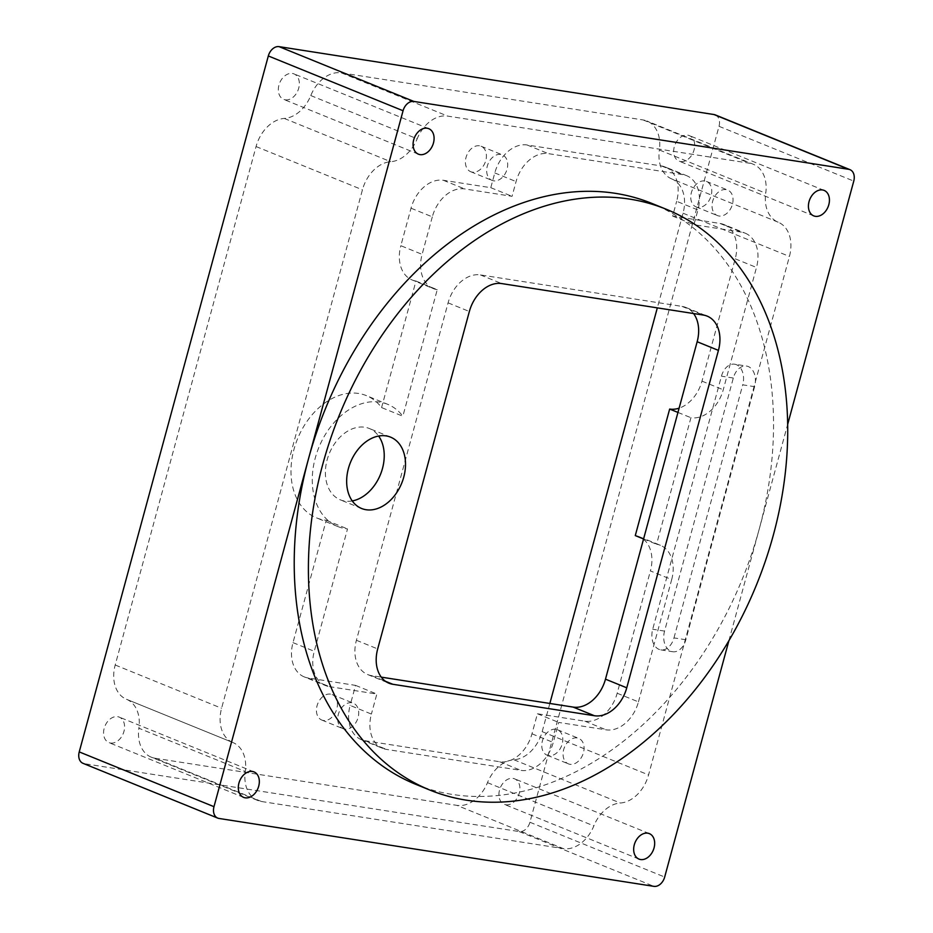 <?xml version="1.0" encoding="UTF-8"?>
<svg xmlns="http://www.w3.org/2000/svg" width="933" height="933" viewBox="0 0 933 933"><rect width="100%" height="100%" fill="white"/><g stroke="black" fill="none" stroke-linecap="round" stroke-linejoin="round"><path stroke-width="0.7" stroke-dasharray="4.67 3.5" d="M728.906 640.668L787.697 424.282M415.791 784.338A313.535 225.156 112.1 0 0 452.225 794.415A313.535 225.156 112.1 0 0 759.229 529.069A313.535 225.156 112.1 0 0 651.957 203.452M715.249 114.887A10.998 7.896 112.1 0 1 719.016 126.317L529.932 822.253A10.998 7.896 -67.9 0 1 519.156 831.56L84.273 763.684L219.022 818.463M754.599 386.67L685.837 639.746A16.502 11.324 98.9 0 1 672.658 651.724A16.502 11.324 98.9 0 1 664.564 631.093L733.315 378.028A16.502 11.324 98.9 0 1 746.505 366.051A16.502 11.324 98.9 0 1 754.599 386.67L742.738 384.828A16.502 11.324 98.9 0 0 734.644 364.197L746.505 366.051M680.6 161.537A13.75 9.878 112.1 0 0 693.732 150.994A13.75 9.878 112.1 0 0 689.359 135.612A13.75 9.878 112.1 0 0 675.025 144.638A13.75 9.878 112.1 0 0 679.002 161.094A13.75 9.878 112.1 0 0 680.6 161.537M285.253 99.819A13.75 9.878 112.1 0 0 298.385 89.276A13.75 9.878 112.1 0 0 294.012 73.905A13.75 9.878 112.1 0 0 279.678 82.92A13.75 9.878 112.1 0 0 283.655 99.376A13.75 9.878 112.1 0 0 285.253 99.819M83.002 763.322A10.998 7.896 112.1 0 0 84.273 763.684M257.671 800.444L151.286 757.188A33.005 23.698 -67.9 0 0 155.123 758.249L261.497 801.505A33.005 23.698 -67.9 0 1 257.671 800.444A33.005 23.698 -67.9 0 1 245.274 771.486A33.005 23.698 -67.9 0 0 232.888 742.54L126.503 699.284L232.877 742.54A33.005 23.698 -67.9 0 1 232.888 742.54L126.503 699.284A33.005 23.698 -67.9 0 1 115.202 665.007L256.062 146.551A33.005 23.698 -67.9 0 1 284.308 118.444A33.005 23.698 -67.9 0 0 310.782 95.563A33.005 23.698 -67.9 0 1 341.338 72.856L643.129 119.96A33.005 23.698 -67.9 0 1 646.966 121.022A33.005 23.698 -67.9 0 1 659.363 149.98L765.736 193.224A33.005 23.698 -67.9 0 0 753.351 164.278L646.966 121.022M126.503 699.284A33.005 23.698 -67.9 0 1 138.889 728.241L245.274 771.486M151.286 757.188A33.005 23.698 -67.9 0 1 138.889 728.241M155.123 758.249L456.913 805.366L563.299 848.61A33.005 23.698 -67.9 0 0 593.843 825.903A33.005 23.698 -67.9 0 1 620.317 803.021A33.005 23.698 -67.9 0 0 648.563 774.915L789.423 256.458A33.005 23.698 -67.9 0 0 778.134 222.182L778.134 222.182A33.005 23.698 -67.9 0 1 765.736 193.224M549.852 703.459L542.178 731.659A33.005 23.698 -67.9 0 1 513.943 759.765A33.005 23.698 -67.9 0 0 487.469 782.647A33.005 23.698 -67.9 0 1 456.913 805.366M778.134 222.182L671.748 178.926A33.005 23.698 -67.9 0 1 683.049 213.202L657.322 307.867M671.748 178.926A33.005 23.698 -67.9 0 1 659.363 149.98M110.491 743.041A13.75 9.878 112.1 0 0 123.623 732.498A13.75 9.878 112.1 0 0 119.249 717.115A13.75 9.878 112.1 0 0 104.928 726.142A13.75 9.878 112.1 0 0 108.893 742.598A13.75 9.878 112.1 0 0 110.491 743.041M505.838 804.759A13.75 9.878 112.1 0 0 518.97 794.216A13.75 9.878 112.1 0 0 514.596 778.833A13.75 9.878 112.1 0 0 500.275 787.849A13.75 9.878 112.1 0 0 504.24 804.316A13.75 9.878 112.1 0 0 505.838 804.759M685.837 639.746L673.976 637.892A16.502 11.324 98.9 0 1 660.797 649.869A16.502 11.324 98.9 0 1 652.703 629.239L721.454 376.174A16.502 11.324 98.9 0 1 734.644 364.197M673.976 637.892L742.738 384.828M310.782 95.563L417.168 138.819A33.005 23.698 -67.9 0 1 447.723 116.112L749.514 163.217A33.005 23.698 -67.9 0 1 753.351 164.278M261.497 801.505L563.299 848.61M232.877 742.54A33.005 23.698 -67.9 0 1 221.588 708.264L362.447 189.807A33.005 23.698 -67.9 0 1 390.694 161.701A33.005 23.698 -67.9 0 0 417.168 138.819M693.569 313.535A33.005 23.698 -67.9 0 0 685.86 307.458A33.005 23.698 -67.9 0 0 682.035 306.397L480.402 274.92A33.005 23.698 112.1 0 0 448.085 302.852L356.406 640.283A33.005 23.698 112.1 0 0 367.695 674.559A33.005 23.698 112.1 0 0 371.532 675.62L381.27 677.136M352.254 500.939A38.51 27.652 -67.9 0 1 344.778 501.068A38.51 27.652 -67.9 0 1 340.3 499.831A38.51 27.652 -67.9 0 1 329.197 453.753A38.51 27.652 -67.9 0 1 369.305 428.492A38.51 27.652 -67.9 0 1 378.635 436.038M697.686 207.336A13.75 9.878 -67.9 0 1 696.088 206.893A13.75 9.878 -67.9 0 1 692.111 190.437A13.75 9.878 -67.9 0 1 706.444 181.422A13.75 9.878 -67.9 0 1 710.818 196.793A13.75 9.878 -67.9 0 1 697.686 207.336M411.021 208.211L432.306 216.853A33.005 23.698 -67.9 0 1 464.622 188.921L512.054 196.327L516.066 181.573A33.005 23.698 -67.9 0 1 548.382 153.642L682.804 174.623A33.005 23.698 -67.9 0 1 686.641 175.684L665.357 167.03A33.005 23.698 -67.9 0 0 661.532 165.969L527.11 144.988A33.005 23.698 -67.9 0 0 494.793 172.92L490.781 187.685L443.338 180.279A33.005 23.698 -67.9 0 0 411.021 208.211L400.84 245.706L422.113 254.359A33.005 23.698 -67.9 0 0 433.402 288.635L412.129 279.982A33.005 23.698 -67.9 0 1 400.84 245.706M665.357 167.03A33.005 23.698 -67.9 0 1 676.658 201.306L697.931 209.96A33.005 23.698 -67.9 0 0 686.641 175.684M720.089 223.477L741.362 232.119A33.005 23.698 -67.9 0 1 745.199 233.18L723.915 224.538A33.005 23.698 -67.9 0 0 720.089 223.477L672.646 216.071L676.658 201.306M723.915 224.538A33.005 23.698 -67.9 0 1 735.216 258.814L701.978 381.131A33.005 23.698 -67.9 0 1 679.107 408.164M635.28 535.589A33.005 23.698 -67.9 0 1 639.117 536.65A33.005 23.698 -67.9 0 1 642.604 538.574M643.49 539.239A33.005 23.698 -67.9 0 1 650.406 570.926L671.69 579.58A33.005 23.698 -67.9 0 0 660.401 545.304L639.117 536.65M617.18 693.242L638.452 701.896A33.005 23.698 -67.9 0 1 606.135 729.828L558.692 722.422L553.257 742.458A33.005 23.698 -67.9 0 1 520.941 770.39L386.519 749.409A33.005 23.698 -67.9 0 1 382.682 748.348L361.409 739.694A33.005 23.698 -67.9 0 0 365.246 740.755L499.656 761.736A33.005 23.698 -67.9 0 0 531.973 733.805L537.42 713.768L584.863 721.174A33.005 23.698 -67.9 0 0 617.18 693.242L650.406 570.926M361.409 739.694A33.005 23.698 -67.9 0 1 350.12 705.418L371.392 714.072A33.005 23.698 -67.9 0 0 382.682 748.348M308.123 677.976L329.396 686.63A33.005 23.698 -67.9 0 1 325.559 685.568L304.286 676.915A33.005 23.698 -67.9 0 0 308.123 677.976L355.555 685.382L350.12 705.418M304.286 676.915A33.005 23.698 -67.9 0 1 292.997 642.639L326.235 520.264A66.01 47.396 -67.9 0 1 316.579 517.897A66.01 47.396 -67.9 0 1 297.522 438.895A66.01 47.396 -67.9 0 1 366.296 395.604A66.01 47.396 -67.9 0 1 381.585 407.581L402.858 416.223A66.01 47.396 -67.9 0 0 387.568 404.257L366.296 395.604M412.129 279.982A33.005 23.698 -67.9 0 0 415.966 281.043L381.585 407.581M472.331 172.162A13.75 9.878 -67.9 0 1 470.733 171.719A13.75 9.878 -67.9 0 1 466.768 155.263A13.75 9.878 -67.9 0 1 481.09 146.236A13.75 9.878 -67.9 0 1 485.463 161.619A13.75 9.878 -67.9 0 1 472.331 172.162M323.354 720.474A13.75 9.878 -67.9 0 1 321.757 720.031A13.75 9.878 -67.9 0 1 317.791 703.575A13.75 9.878 -67.9 0 1 332.125 694.56A13.75 9.878 -67.9 0 1 336.486 709.931A13.75 9.878 -67.9 0 1 323.354 720.474M548.709 755.648A13.75 9.878 -67.9 0 1 547.111 755.205A13.75 9.878 -67.9 0 1 543.134 738.749A13.75 9.878 -67.9 0 1 557.467 729.734A13.75 9.878 -67.9 0 1 561.841 745.117A13.75 9.878 -67.9 0 1 548.709 755.648M741.362 232.119L693.919 224.713L697.931 209.96M745.199 233.18A33.005 23.698 -67.9 0 1 756.488 267.456L723.25 389.772A33.005 23.698 -67.9 0 1 690.933 417.704L656.564 544.242A33.005 23.698 -67.9 0 1 660.401 545.304M638.452 701.896L671.69 579.58M329.396 686.63L376.839 694.035L371.392 714.072M325.559 685.568A33.005 23.698 -67.9 0 1 314.269 651.292L347.519 528.918A66.01 47.396 -67.9 0 1 337.851 526.55A66.01 47.396 -67.9 0 1 318.806 447.548A66.01 47.396 -67.9 0 1 387.568 404.257M415.966 281.043L437.239 289.697L402.858 416.223M437.239 289.697A33.005 23.698 -67.9 0 1 433.402 288.635M432.306 216.853L422.113 254.359M718.958 215.989A13.75 9.878 -67.9 0 1 717.36 215.546A13.75 9.878 -67.9 0 1 713.395 199.091A13.75 9.878 -67.9 0 1 727.717 190.064A13.75 9.878 -67.9 0 1 732.09 205.447A13.75 9.878 -67.9 0 1 718.958 215.989M490.781 187.685L512.054 196.327M326.235 520.264L347.519 528.918M355.555 685.382L376.839 694.035M672.646 216.071L693.919 224.713M677.953 412.433L690.933 417.704M537.42 713.768L558.692 722.422M643.572 538.959L656.564 544.242M493.604 180.815A13.75 9.878 -67.9 0 1 492.006 180.372A13.75 9.878 -67.9 0 1 488.041 163.905A13.75 9.878 -67.9 0 1 502.374 154.89A13.75 9.878 -67.9 0 1 506.736 170.273A13.75 9.878 -67.9 0 1 493.604 180.815M344.639 729.128A13.75 9.878 -67.9 0 1 343.041 728.685A13.75 9.878 -67.9 0 1 339.064 712.229A13.75 9.878 -67.9 0 1 353.397 703.202A13.75 9.878 -67.9 0 1 357.771 718.585A13.75 9.878 -67.9 0 1 344.639 729.128M569.981 764.302A13.75 9.878 -67.9 0 1 568.384 763.859A13.75 9.878 -67.9 0 1 564.418 747.403A13.75 9.878 -67.9 0 1 578.74 738.388A13.75 9.878 -67.9 0 1 583.113 753.759A13.75 9.878 -67.9 0 1 569.981 764.302M719.016 126.317L853.765 181.095M529.932 822.253L664.681 877.043M519.156 831.56L653.905 886.35M664.564 631.093L652.703 629.239M733.315 378.028L721.454 376.174M341.338 72.856L447.723 116.112M643.129 119.96L749.514 163.217M683.049 213.202L789.423 256.458M542.178 731.659L648.563 774.915M513.943 759.765L620.317 803.021M487.469 782.647L593.843 825.903M115.202 665.007L221.588 708.264M256.062 146.551L362.447 189.807M284.308 118.444L390.694 161.701M480.402 274.92L501.674 283.574M682.035 306.397L703.307 315.051M448.085 302.852L469.357 311.505M356.406 640.283L377.69 648.936M371.532 675.62L385.492 681.288M443.338 180.279L464.622 188.921M494.793 172.92L516.066 181.573M527.11 144.988L548.382 153.642M292.997 642.639L314.269 651.292M661.532 165.969L682.804 174.623M365.246 740.755L386.519 749.409M735.216 258.814L756.488 267.456M499.656 761.736L520.941 770.39M701.978 381.131L723.25 389.772M531.973 733.805L553.257 742.458M584.863 721.174L606.135 729.828M824.107 190.402L689.359 135.612M813.751 215.885L679.002 161.094M428.76 128.684L294.012 73.905M418.404 154.167L283.655 99.376M660.797 649.869L672.658 651.724M253.998 771.906L119.249 717.115M243.641 797.388L108.893 742.598M649.345 833.624L514.596 778.833M638.988 859.095L504.24 804.316M685.86 307.458L707.144 316.112M367.695 674.559L388.979 683.213M390.589 437.145L369.305 428.492M361.584 508.485L340.3 499.831M696.088 206.893L717.36 215.546M706.444 181.422L727.717 190.064M337.851 526.55L316.579 517.897M470.733 171.719L492.006 180.372M481.09 146.236L502.374 154.89M321.757 720.031L343.041 728.685M332.125 694.56L353.397 703.202M547.111 755.205L568.384 763.859M557.467 729.734L578.74 738.388"/><path stroke-width="1.4" d="M787.697 424.282L853.765 181.095A10.998 7.896 112.1 0 0 849.998 169.678A10.998 7.896 112.1 0 0 848.727 169.316L413.844 101.44A10.998 7.896 112.1 0 0 403.068 110.747L213.984 806.683A10.998 7.896 112.1 0 0 217.751 818.113A10.998 7.896 112.1 0 0 219.022 818.463L653.905 886.35A10.998 7.896 -67.9 0 0 664.681 877.043L728.906 640.668M666.15 209.214L651.957 203.452A313.535 225.156 112.1 0 0 308.531 458.721A313.535 225.156 112.1 0 0 415.791 784.338L429.973 790.099A313.535 225.156 112.1 0 0 466.407 800.176A313.535 225.156 112.1 0 0 773.41 534.831A313.535 225.156 112.1 0 0 666.15 209.214A313.535 225.156 112.1 0 0 322.713 464.482A313.535 225.156 112.1 0 0 429.973 790.099M815.349 216.316A13.75 9.878 -67.9 0 1 813.751 215.885A13.75 9.878 -67.9 0 1 809.786 199.417A13.75 9.878 -67.9 0 1 824.107 190.402A13.75 9.878 -67.9 0 1 828.481 205.785A13.75 9.878 -67.9 0 1 815.349 216.316M420.002 154.61A13.75 9.878 -67.9 0 1 418.404 154.167A13.75 9.878 -67.9 0 1 414.427 137.711A13.75 9.878 -67.9 0 1 428.76 128.684A13.75 9.878 -67.9 0 1 433.134 144.067A13.75 9.878 -67.9 0 1 420.002 154.61M849.998 169.678L715.249 114.887A10.998 7.896 112.1 0 0 713.978 114.537L848.727 169.316M217.751 818.113L83.002 763.322A10.998 7.896 112.1 0 1 79.235 751.905L268.319 55.957A10.998 7.896 112.1 0 1 279.095 46.65L713.978 114.537M657.322 307.867L549.852 703.459M640.586 859.538A13.75 9.878 -67.9 0 1 638.988 859.095A13.75 9.878 -67.9 0 1 635.023 842.639A13.75 9.878 -67.9 0 1 649.345 833.624A13.75 9.878 -67.9 0 1 653.718 848.995A13.75 9.878 -67.9 0 1 640.586 859.538M245.239 797.82A13.75 9.878 -67.9 0 1 243.641 797.388A13.75 9.878 -67.9 0 1 239.676 780.921A13.75 9.878 -67.9 0 1 253.998 771.906A13.75 9.878 -67.9 0 1 258.371 787.289A13.75 9.878 -67.9 0 1 245.239 797.82M501.674 283.574L703.307 315.051A33.005 23.698 -67.9 0 1 707.144 316.112A33.005 23.698 -67.9 0 1 718.433 350.388L626.754 687.808A33.005 23.698 -67.9 0 1 594.438 715.739L392.816 684.274A33.005 23.698 112.1 0 1 388.979 683.213A33.005 23.698 112.1 0 1 377.69 648.936L469.357 311.505A33.005 23.698 112.1 0 1 501.674 283.574M366.051 509.721A38.51 27.652 112.1 0 0 402.823 480.203A38.51 27.652 112.1 0 0 390.589 437.145A38.51 27.652 112.1 0 0 350.47 462.395A38.51 27.652 112.1 0 0 361.584 508.485A38.51 27.652 112.1 0 0 366.051 509.721M693.569 313.535A33.005 23.698 -67.9 0 1 697.161 341.735L718.433 350.388M381.27 677.136L573.165 707.097A33.005 23.698 -67.9 0 0 605.482 679.166L697.161 341.735M378.635 436.038A38.51 27.652 -67.9 0 1 380.419 474.582A38.51 27.652 -67.9 0 1 352.254 500.939M679.107 408.164A33.005 23.698 -67.9 0 1 669.661 409.062L635.28 535.589L643.572 538.959M642.604 538.574A33.005 23.698 -67.9 0 1 643.49 539.239M669.661 409.062L677.953 412.433M279.095 46.65L413.844 101.44M79.235 751.905L213.984 806.683M268.319 55.957L403.068 110.747M605.482 679.166L626.754 687.808M385.492 681.288L392.816 684.274M573.165 707.097L594.438 715.739"/></g></svg>
